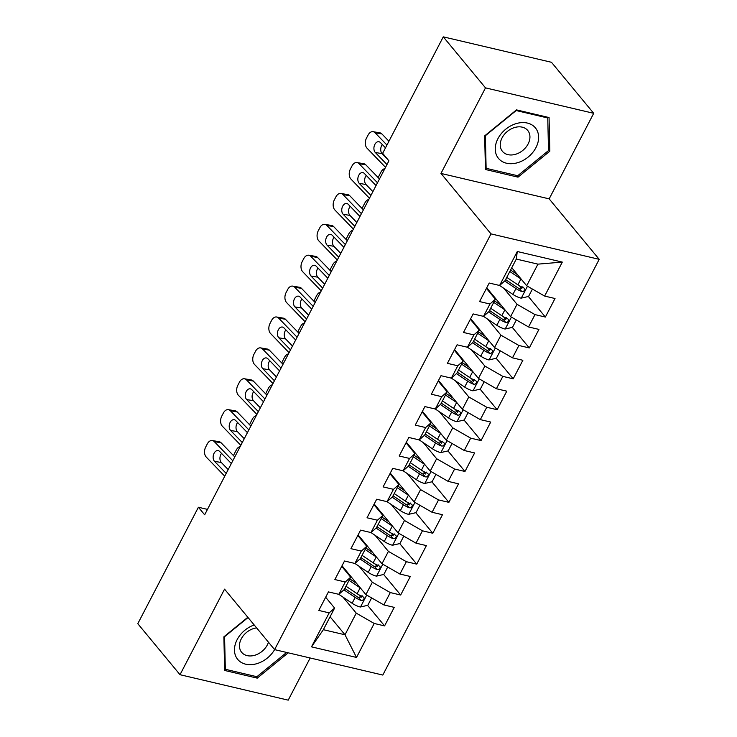 <?xml version="1.0" encoding="UTF-8"?>
<svg xmlns="http://www.w3.org/2000/svg" width="737" height="737" viewBox="0 0 737 737"><rect width="100%" height="100%" fill="white"/><g stroke="black" fill="none" stroke-linecap="round" stroke-linejoin="round"><path stroke-width="1.11" d="M593.709 113.314L485.499 87.869L440.966 173.425L549.166 198.87L593.709 113.314L551.479 62.295L443.278 36.85L382.66 153.287L388.915 160.85L204.656 514.804L198.4 507.249L137.791 623.686L180.012 674.705L288.213 700.15L310.166 657.984M549.166 198.87L599.209 259.332L382.798 675.064L274.597 649.619L491.008 233.887L599.209 259.332M330.084 616.758L344.999 634.778L356.515 657.441L374.203 623.465L384.585 625.906L394.231 607.371L383.848 604.93L390.288 592.576L400.661 595.017L410.316 576.491L399.933 574.049L406.363 561.695L416.746 564.137L426.391 545.601L416.009 543.16L422.439 530.806L432.822 533.247L442.467 514.721L432.085 512.279L438.515 499.916L448.897 502.358L458.543 483.831L448.17 481.39L454.6 469.036L464.983 471.477L474.628 452.942L464.246 450.5L470.676 438.147L481.058 440.588L490.704 422.061L480.321 419.62L486.752 407.266L497.134 409.708L506.78 391.172L496.397 388.731L502.837 376.377L513.21 378.818L522.865 360.282L512.482 357.841L518.912 345.487L529.295 347.928L538.94 329.402L528.558 326.961L534.988 314.607L545.371 317.048L555.016 298.513L544.634 296.071L526.679 285.763L537.936 264.141L516.296 259.055L505.038 280.677L499.603 285.477L517.291 251.51L562.322 262.096L544.634 296.071M356.515 657.441L311.484 646.846L329.172 612.88L334.607 608.071L325.653 597.246M371.632 597.919L367.781 605.307L360.319 607.021A9.765 3.197 -152.5 0 1 352.12 603.271L338.827 594.335L328.435 591.903L318.789 610.439L329.172 612.88M350.692 577.182L344.262 589.536L338.817 594.344L345.248 581.99L350.692 577.182L341.728 566.357M387.708 567.029L383.857 574.427L376.404 576.141A9.765 3.197 -152.5 0 1 368.196 572.391L354.902 563.455L344.511 561.014L334.865 579.549L345.248 581.99M366.768 546.292L360.338 558.646L354.893 563.455L361.323 551.101L366.768 546.292L357.813 535.477M403.784 536.14L399.942 543.538L392.48 545.251A9.765 3.197 -152.5 0 1 384.281 541.502L370.978 532.565L360.596 530.133L350.941 548.66L361.323 551.101M382.844 515.412L376.414 527.766L370.969 532.575L377.408 520.221L382.844 515.412L373.889 504.587M419.869 505.26L416.018 512.648L408.556 514.362A9.765 3.197 -152.5 0 1 400.357 510.612L387.063 501.676L376.671 499.244L367.026 517.779L377.408 520.221M398.929 484.522L392.489 496.876L387.054 501.685L393.484 489.331L398.929 484.522L389.965 473.698M435.945 474.37L432.094 481.768L424.641 483.481A9.765 3.197 -152.5 0 1 416.433 479.732L403.139 470.796L392.747 468.354L383.102 486.89L393.484 489.331M415.005 453.633L408.574 465.996L403.13 470.796L409.56 458.442L415.005 453.633L406.05 442.817M452.021 443.481L448.17 450.878L440.717 452.592A9.765 3.197 -152.5 0 1 432.508 448.842L419.215 439.906L408.823 437.474L399.178 456L409.56 458.442M431.081 422.752L424.65 435.106L419.206 439.915L425.636 427.561L431.081 422.752L422.126 411.928M468.096 412.6L464.255 419.998L456.793 421.702A9.765 3.197 -152.5 0 1 448.593 417.953L435.291 409.017L424.908 406.584L415.263 425.12L425.636 427.561M447.156 391.863L440.726 404.217L435.291 409.026L441.721 396.672L447.156 391.863L438.202 381.038M484.181 381.711L480.331 389.108L472.868 390.822A9.765 3.197 -152.5 0 1 464.669 387.072L451.376 378.136L440.984 375.695L431.338 394.231L441.721 396.672M463.241 360.983L456.811 373.337L451.366 378.136L457.797 365.782L463.241 360.983L454.278 350.158M500.257 350.83L496.406 358.219L488.953 359.932A9.765 3.197 -152.5 0 1 480.745 356.183L467.451 347.247L457.06 344.815L447.414 363.341L457.797 365.782M479.317 330.093L472.887 342.447L467.442 347.256L473.873 334.902L479.317 330.093L470.363 319.268M516.333 319.941L512.482 327.339L505.029 329.043A9.765 3.197 -152.5 0 1 496.821 325.303L483.527 316.357L473.145 313.925L463.49 332.461L473.873 334.902M495.393 299.204L488.963 311.558L483.518 316.366L489.958 304.012L495.393 299.204L486.438 288.379M532.418 289.051L528.567 296.449L521.105 298.163A9.765 3.197 -152.5 0 1 512.906 294.413L499.603 285.477L489.221 283.036L479.575 301.571L489.958 304.012M503.786 288.278L517.033 304.298L510.603 316.652L486.733 287.808M534.988 314.607L517.033 304.298M528.558 326.961L510.603 316.652M517.291 251.51L516.296 259.055M487.701 319.167L500.957 335.178L494.527 347.532L470.657 318.697M518.912 345.487L500.957 335.178M512.482 357.841L494.527 347.532M471.625 350.057L484.882 366.068L478.451 378.422L454.582 349.587M502.837 376.377L484.882 366.068M496.397 388.731L478.451 378.422M455.549 380.937L468.796 396.957L462.366 409.311L438.497 380.467M486.752 407.266L468.796 396.957M480.321 419.62L462.366 409.311M439.473 411.826L452.721 427.838L446.29 440.192L422.421 411.357M470.676 438.147L452.721 427.838M464.246 450.5L446.29 440.192M423.388 442.716L436.645 458.727L430.215 471.081L406.345 442.237M454.6 469.036L436.645 458.727M448.17 481.39L430.215 471.081M407.312 473.596L420.569 489.608L414.139 501.971L390.269 473.126M438.515 499.916L420.569 489.608M432.085 512.279L414.139 501.971M391.236 504.486L404.484 520.497L398.054 532.851L374.184 504.016M422.439 530.806L404.484 520.497M416.009 543.16L398.054 532.851M375.151 535.375L388.408 551.387L381.978 563.741L358.108 534.896M406.363 561.695L388.408 551.387M399.933 574.049L381.978 563.741M359.076 566.256L372.332 582.267L365.902 594.621L342.032 565.786M390.288 592.576L372.332 582.267M383.848 604.93L365.902 594.621M343 597.145L356.257 613.156L344.999 634.778L323.359 629.693L334.607 608.071M374.203 623.465L356.257 613.156M485.499 87.869L443.278 36.85M254.201 624.967A23.953 17.881 140.4 0 0 234.495 650.964A23.953 17.881 140.4 0 0 256.605 663.742A23.953 17.881 140.4 0 0 274.597 649.619L224.555 589.149L180.012 674.705M440.966 173.425L491.008 233.887M207.484 509.387L198.4 507.249M511.773 267.743L526.679 285.763M311.484 646.846L323.359 629.693M537.936 264.141L562.322 262.096M247.825 617.274L223.873 636.832L224.656 670.467L257.241 678.132L288.231 652.825M485.443 169.492L518.028 177.156L549.839 151.186L549.065 117.551L516.48 109.887L484.67 135.857L485.443 169.492M384.585 625.906L367.579 605.353M361.121 597.55L358.799 594.75M400.661 595.017L383.655 574.473M377.197 566.661L374.875 563.869M416.746 564.137L399.74 543.584M393.272 535.781L390.96 532.98M432.822 533.247L415.815 512.703M409.348 504.891L407.036 502.09M448.897 502.358L431.891 481.814M425.433 474.002L423.112 471.21M464.983 471.477L447.967 450.924M441.509 443.121L439.197 440.321M481.058 440.588L464.052 420.044M457.585 412.232L455.273 409.431M497.134 409.708L480.128 389.154M473.67 381.351L471.348 378.551M513.21 378.818L496.204 358.265M489.746 350.462L487.424 347.661M529.295 347.928L512.289 327.385M505.822 319.572L503.509 316.772M545.371 317.048L528.365 296.495M521.897 288.692L519.585 285.892M255.859 676.465L257.241 678.132M516.646 175.489L518.028 177.156M548.494 149.556L549.839 151.186M224.748 476.213L206.268 457.078A7.37 4.873 -80.3 0 1 205.706 446.99L207.309 443.904A7.37 4.873 -80.3 0 1 212.33 440.551A7.37 4.873 -80.3 0 1 214.31 441.638L232.791 460.763M234.781 456.94L221.118 442.799L214.31 441.638M212.33 440.551L219.147 441.712A7.37 4.873 99.7 0 1 221.118 442.799M221.542 453.402A5.896 3.897 -80.3 0 0 220.879 454.434A5.896 3.897 -80.3 0 0 221.33 462.504L228.194 469.607M226.204 473.43L214.522 461.344A5.896 3.897 99.7 0 1 214.071 453.273A5.896 3.897 99.7 0 1 218.088 450.593A5.896 3.897 99.7 0 1 219.663 451.459L231.344 463.545M360.421 588.006A9.765 3.197 -152.5 0 1 360.163 587.831L349.034 580.36M356.717 583.529L349.808 578.886M346.657 571.378A13.45 4.404 -152.5 0 1 346.114 571.654M343.129 568.052L343.949 568.098M343.912 589.84L355.179 597.403A9.765 3.197 27.5 0 0 360.992 600.406L362.438 600.425L363.986 598.988L364.041 597.735L362.926 596.703A9.765 3.197 -152.5 0 1 357.104 593.7L345.985 586.228M233.583 455.696A7.37 3.611 -73.7 0 1 234.541 453.338L236.153 450.252A7.37 3.611 -73.7 0 1 240.115 446.696M362.07 595.671L358.744 597.689A4.975 1.631 -152.5 0 1 357.242 596.804L344.824 588.458M240.833 445.323L222.344 426.198A7.37 4.873 -80.3 0 1 221.782 416.11L223.385 413.015A7.37 4.873 -80.3 0 1 228.406 409.661A7.37 4.873 -80.3 0 1 230.386 410.758L248.866 429.883M250.856 426.05L237.194 411.919L230.386 410.758M228.406 409.661L235.223 410.831A7.37 4.873 99.7 0 1 237.194 411.919M237.618 422.513A5.896 3.897 -80.3 0 0 236.955 423.554A5.896 3.897 -80.3 0 0 237.406 431.624L244.269 438.718M242.28 442.541L230.598 430.463A5.896 3.897 99.7 0 1 230.147 422.384A5.896 3.897 99.7 0 1 234.163 419.703A5.896 3.897 99.7 0 1 235.748 420.578L247.42 432.656M256.909 414.434L238.429 395.308A7.37 4.873 -80.3 0 1 237.858 385.221L239.47 382.135A7.37 4.873 -80.3 0 1 244.491 378.781A7.37 4.873 -80.3 0 1 246.462 379.868L264.952 398.993M266.941 395.17L253.279 381.029L246.462 379.868M244.491 378.781L251.299 379.942A7.37 4.873 99.7 0 1 253.279 381.029M253.694 391.623A5.896 3.897 -80.3 0 0 253.04 392.664A5.896 3.897 -80.3 0 0 253.491 400.735L260.345 407.828M258.355 411.661L246.674 399.574A5.896 3.897 99.7 0 1 246.222 391.504A5.896 3.897 99.7 0 1 250.239 388.823A5.896 3.897 99.7 0 1 251.824 389.689L263.505 401.776M376.496 557.117A9.765 3.197 -152.5 0 1 376.238 556.942L365.119 549.47M372.793 552.649L365.884 547.996M362.733 540.488A13.45 4.404 -152.5 0 1 362.189 540.765M359.205 537.162L360.024 537.218M359.997 558.95L371.255 566.523A9.765 3.197 27.5 0 0 377.068 569.517L378.514 569.544L380.062 568.098L380.117 566.845L379.002 565.813A9.765 3.197 -152.5 0 1 373.18 562.81L362.06 555.339M249.659 424.807A7.37 3.611 -73.7 0 1 250.626 422.448L252.229 419.362A7.37 3.611 -73.7 0 1 256.19 415.806M378.145 564.782L374.82 566.799A4.975 1.631 -152.5 0 1 373.318 565.924L360.9 557.577M392.572 526.227A9.765 3.197 -152.5 0 1 392.314 526.061L381.195 518.581M388.878 521.759L381.959 517.116M378.809 509.599A13.45 4.404 -152.5 0 1 378.274 509.884M375.29 506.273L376.1 506.328M376.073 528.07L387.33 535.633A9.765 3.197 27.5 0 0 393.153 538.636L394.59 538.655L396.137 537.218L396.193 535.956L395.078 534.924A9.765 3.197 -152.5 0 1 389.265 531.93L378.136 524.449M265.735 393.927A7.37 3.611 -73.7 0 1 266.702 391.568L268.305 388.473A7.37 3.611 -73.7 0 1 272.275 384.926M394.221 533.892L390.896 535.919A4.975 1.631 -152.5 0 1 389.394 535.034L376.976 526.688M256.633 627.915A16.398 12.243 140.4 0 0 253.989 628.449A16.398 12.243 140.4 0 0 241.257 638.887A16.398 12.243 140.4 0 0 241.662 652.337A16.398 12.243 140.4 0 0 254.606 655.313A16.398 12.243 140.4 0 0 268.461 642.203M286.619 652.448L256.9 676.713L225.329 669.288L224.573 636.694L248.037 617.532M224.61 668.413L225.329 669.288M516.49 123.521A23.953 17.881 140.4 0 0 495.255 149.307A23.953 17.881 140.4 0 0 517.392 162.766A23.953 17.881 140.4 0 0 538.627 136.981A23.953 17.881 140.4 0 0 516.49 123.521M514.776 127.473A16.398 12.243 140.4 0 0 502.044 137.911A16.398 12.243 140.4 0 0 502.459 151.361A16.398 12.243 140.4 0 0 515.403 154.337A16.398 12.243 140.4 0 0 528.134 143.908A16.398 12.243 140.4 0 0 527.729 130.449A16.398 12.243 140.4 0 0 514.776 127.473M548.512 150.569L517.696 175.738L486.125 168.312L485.37 135.719L516.186 110.55L547.757 117.975L548.512 150.569M485.397 167.437L486.125 168.312M547.001 117.063L547.757 117.975M272.985 383.553L254.505 364.428A7.37 4.873 -80.3 0 1 253.933 354.331L255.546 351.245A7.37 4.873 -80.3 0 1 260.566 347.892A7.37 4.873 -80.3 0 1 262.538 348.979L281.027 368.104M283.017 364.281L269.355 350.139L262.538 348.979M260.566 347.892L267.374 349.052A7.37 4.873 99.7 0 1 269.355 350.139M269.779 360.743A5.896 3.897 -80.3 0 0 269.116 361.775A5.896 3.897 -80.3 0 0 269.567 369.845L276.421 376.948M274.431 380.771L262.759 368.684A5.896 3.897 99.7 0 1 262.308 360.614A5.896 3.897 99.7 0 1 266.324 357.933A5.896 3.897 99.7 0 1 267.899 358.799L279.581 370.886M289.07 352.664L270.58 333.539A7.37 4.873 -80.3 0 1 270.018 323.451L271.621 320.355A7.37 4.873 -80.3 0 1 276.642 317.002A7.37 4.873 -80.3 0 1 278.623 318.098L297.103 337.224M299.093 333.391L285.431 319.259L278.623 318.098M276.642 317.002L283.459 318.172A7.37 4.873 99.7 0 1 285.431 319.259M285.855 329.854A5.896 3.897 -80.3 0 0 285.191 330.895A5.896 3.897 -80.3 0 0 285.643 338.965L292.506 346.058M290.516 349.882L278.835 337.804A5.896 3.897 99.7 0 1 278.383 329.725A5.896 3.897 99.7 0 1 282.4 327.044A5.896 3.897 99.7 0 1 283.975 327.919L295.657 339.997M408.657 495.347A9.765 3.197 -152.5 0 1 408.39 495.172L397.271 487.701M404.954 490.87L398.035 486.227M394.894 478.718A13.45 4.404 -152.5 0 1 394.35 478.995M391.365 475.393L392.185 475.439M392.148 497.18L403.406 504.744A9.765 3.197 27.5 0 0 409.228 507.747L410.675 507.765L412.223 506.328L412.269 505.075L411.154 504.044A9.765 3.197 -152.5 0 1 405.341 501.04L394.221 493.569M281.82 363.037A7.37 3.611 -73.7 0 1 282.778 360.679L284.39 357.592A7.37 3.611 -73.7 0 1 288.351 354.036M410.306 503.012L406.981 505.029A4.975 1.631 -152.5 0 1 405.47 504.145L393.051 495.798M424.733 464.457A9.765 3.197 -152.5 0 1 424.475 464.282L413.356 456.811M421.03 459.989L414.12 455.337M410.97 447.829A13.45 4.404 -152.5 0 1 410.426 448.105M407.441 444.503L408.261 444.558M408.234 466.291L419.491 473.863A9.765 3.197 27.5 0 0 425.304 476.857L426.751 476.885L428.298 475.439L428.354 474.186L427.239 473.154A9.765 3.197 -152.5 0 1 421.417 470.151L410.297 462.679M297.895 332.157A7.37 3.611 -73.7 0 1 298.853 329.789L300.466 326.703A7.37 3.611 -73.7 0 1 304.427 323.147M426.382 472.122L423.056 474.14A4.975 1.631 -152.5 0 1 421.555 473.265L409.136 464.918M305.146 321.774L286.656 302.649A7.37 4.873 -80.3 0 1 286.094 292.561L287.697 289.475A7.37 4.873 -80.3 0 1 292.727 286.122A7.37 4.873 -80.3 0 1 294.699 287.209L313.179 306.334M315.178 302.511L301.507 288.37L294.699 287.209M292.727 286.122L299.535 287.283A7.37 4.873 99.7 0 1 301.507 288.37M301.93 298.973A5.896 3.897 -80.3 0 0 301.267 300.005A5.896 3.897 -80.3 0 0 301.728 308.075L308.582 315.169M306.592 319.001L294.911 306.914A5.896 3.897 99.7 0 1 294.459 298.844A5.896 3.897 99.7 0 1 298.476 296.163A5.896 3.897 99.7 0 1 300.06 297.029L311.733 309.116M440.809 433.577A9.765 3.197 -152.5 0 1 440.551 433.402L429.431 425.922M437.105 429.1L430.196 424.457M427.045 416.939A13.45 4.404 -152.5 0 1 426.502 417.225M423.526 413.614L424.337 413.669M424.309 435.41L435.567 442.974A9.765 3.197 27.5 0 0 441.38 445.977L442.826 445.996L444.374 444.558L444.429 443.305L443.315 442.274A9.765 3.197 -152.5 0 1 437.492 439.27L426.373 431.79M313.971 301.267A7.37 3.611 -73.7 0 1 314.939 298.909L316.542 295.813A7.37 3.611 -73.7 0 1 320.503 292.267M442.458 441.233L439.132 443.259A4.975 1.631 -152.5 0 1 437.631 442.375L425.212 434.029M321.221 290.894L302.741 271.769A7.37 4.873 -80.3 0 1 302.17 261.672L303.782 258.586A7.37 4.873 -80.3 0 1 308.803 255.232A7.37 4.873 -80.3 0 1 310.774 256.319L329.264 275.445M331.254 271.621L317.592 257.489L310.774 256.319M308.803 255.232L315.611 256.393A7.37 4.873 99.7 0 1 317.592 257.489M318.006 268.084A5.896 3.897 -80.3 0 0 317.352 269.116A5.896 3.897 -80.3 0 0 317.804 277.195L324.658 284.289M322.668 288.112L310.996 276.025A5.896 3.897 99.7 0 1 310.535 267.955A5.896 3.897 99.7 0 1 314.552 265.274A5.896 3.897 99.7 0 1 316.136 266.14L327.818 278.227M456.885 402.688A9.765 3.197 -152.5 0 1 456.627 402.513L445.507 395.041M453.191 398.21L446.272 393.567M443.121 386.059A13.45 4.404 -152.5 0 1 442.587 386.335M439.602 382.733L440.413 382.779M440.385 404.521L451.643 412.084A9.765 3.197 27.5 0 0 457.465 415.088L458.911 415.106L460.459 413.669L460.505 412.416L459.391 411.384A9.765 3.197 -152.5 0 1 453.577 408.381L442.449 400.91M330.047 270.378A7.37 3.611 -73.7 0 1 331.014 268.019L332.617 264.933A7.37 3.611 -73.7 0 1 336.588 261.377M458.534 410.352L455.208 412.37A4.975 1.631 -152.5 0 1 453.706 411.486L441.288 403.139M337.297 260.004L318.817 240.879A7.37 4.873 -80.3 0 1 318.255 230.792L319.858 227.696A7.37 4.873 -80.3 0 1 324.879 224.343A7.37 4.873 -80.3 0 1 326.86 225.439L345.34 244.564M347.33 240.741L333.668 226.6L326.86 225.439M324.879 224.343L331.696 225.513A7.37 4.873 99.7 0 1 333.668 226.6M334.091 237.194A5.896 3.897 -80.3 0 0 333.428 238.235A5.896 3.897 -80.3 0 0 333.879 246.305L340.743 253.399M338.744 257.222L327.071 245.145A5.896 3.897 99.7 0 1 326.62 237.065A5.896 3.897 99.7 0 1 330.637 234.384A5.896 3.897 99.7 0 1 332.212 235.26L343.893 247.337M472.97 371.798A9.765 3.197 -152.5 0 1 472.712 371.632L461.583 364.152M469.266 367.33L462.357 362.678M459.206 355.17A13.45 4.404 -152.5 0 1 458.663 355.446M455.678 351.844L456.498 351.899M456.461 373.631L467.728 381.204A9.765 3.197 27.5 0 0 473.541 384.207L474.987 384.226L476.535 382.779L476.59 381.526L475.466 380.495A9.765 3.197 -152.5 0 1 469.653 377.501L458.534 370.02M346.132 239.497A7.37 3.611 -73.7 0 1 347.09 237.13L348.702 234.044A7.37 3.611 -73.7 0 1 352.664 230.488M474.619 379.463L471.293 381.48A4.975 1.631 -152.5 0 1 469.791 380.605L457.364 372.259M353.382 229.115L334.893 209.99A7.37 4.873 -80.3 0 1 334.331 199.902L335.934 196.816A7.37 4.873 -80.3 0 1 340.955 193.463A7.37 4.873 -80.3 0 1 342.935 194.55L361.416 213.675M363.405 209.852L349.743 195.71L342.935 194.55M340.955 193.463L347.772 194.623A7.37 4.873 99.7 0 1 349.743 195.71M350.167 206.314A5.896 3.897 -80.3 0 0 349.504 207.346A5.896 3.897 -80.3 0 0 349.955 215.416L356.819 222.51M354.829 226.342L343.147 214.255A5.896 3.897 99.7 0 1 342.696 206.185A5.896 3.897 99.7 0 1 346.712 203.504A5.896 3.897 99.7 0 1 348.297 204.37L359.969 216.457M489.046 340.918A9.765 3.197 -152.5 0 1 488.788 340.743L477.668 333.262M485.342 336.44L478.433 331.797M475.282 324.28A13.45 4.404 -152.5 0 1 474.739 324.566M471.754 320.954L472.574 321.01M472.546 342.751L483.804 350.315A9.765 3.197 27.5 0 0 489.617 353.318L491.063 353.336L492.611 351.899L492.666 350.646L491.551 349.614A9.765 3.197 -152.5 0 1 485.729 346.611L474.61 339.131M362.208 208.608A7.37 3.611 -73.7 0 1 363.166 206.249L364.778 203.154A7.37 3.611 -73.7 0 1 368.74 199.607M490.695 348.583L487.369 350.6A4.975 1.631 -152.5 0 1 485.867 349.716L473.449 341.369M369.458 198.235L350.969 179.109A7.37 4.873 -80.3 0 1 350.407 169.013L352.019 165.926A7.37 4.873 -80.3 0 1 357.04 162.573A7.37 4.873 -80.3 0 1 359.011 163.66L377.501 182.785M379.491 178.962L365.819 164.83L359.011 163.66M357.04 162.573L363.848 163.734A7.37 4.873 99.7 0 1 365.819 164.83M366.243 175.424A5.896 3.897 -80.3 0 0 365.589 176.456A5.896 3.897 -80.3 0 0 366.04 184.536L372.894 191.629M370.904 195.452L359.223 183.366A5.896 3.897 99.7 0 1 358.772 175.295A5.896 3.897 99.7 0 1 362.788 172.615A5.896 3.897 99.7 0 1 364.373 173.49L376.045 185.567M505.121 310.028A9.765 3.197 -152.5 0 1 504.863 309.853L493.744 302.382M501.418 305.551L494.509 300.908M491.358 293.4A13.45 4.404 -152.5 0 1 490.814 293.676M487.839 290.074L488.649 290.12M488.622 311.862L499.879 319.434A9.765 3.197 27.5 0 0 505.702 322.428L507.139 322.456L508.687 321.01L508.742 319.757L507.627 318.725A9.765 3.197 -152.5 0 1 501.814 315.722L490.685 308.25M378.284 177.718A7.37 3.611 -73.7 0 1 379.251 175.36L380.854 172.274A7.37 3.611 -73.7 0 1 384.825 168.718M506.77 317.693L503.445 319.711A4.975 1.631 -152.5 0 1 501.943 318.826L489.525 310.48M385.534 167.345L367.054 148.22A7.37 4.873 -80.3 0 1 366.482 138.132L368.095 135.046A7.37 4.873 -80.3 0 1 373.115 131.693A7.37 4.873 -80.3 0 1 375.087 132.78L386.953 145.051M388.943 141.228L381.904 133.941L375.087 132.78M373.115 131.693L379.923 132.853A7.37 4.873 99.7 0 1 381.904 133.941M382.319 144.535A5.896 3.897 -80.3 0 0 381.665 145.576A5.896 3.897 -80.3 0 0 382.116 153.646L387.966 159.699M386.98 164.563L375.308 152.485A5.896 3.897 99.7 0 1 374.847 144.415A5.896 3.897 99.7 0 1 378.873 141.725A5.896 3.897 99.7 0 1 380.449 142.6L385.506 147.833M521.206 279.139A9.765 3.197 -152.5 0 1 520.939 278.973L509.82 271.492M517.503 274.671L510.584 270.018M504.698 280.972L515.955 288.545A9.765 3.197 27.5 0 0 521.778 291.548L523.224 291.566L524.772 290.129L524.818 288.867L523.703 287.835A9.765 3.197 -152.5 0 1 517.89 284.841L506.77 277.361M522.855 286.804L519.53 288.821A4.975 1.631 -152.5 0 1 518.019 287.946L505.6 279.599M221.33 462.504L214.522 461.344M360.513 606.984L366.704 595.091M357.104 593.7L360.163 587.831M352.12 603.271L355.179 597.403M358.744 597.689L360.992 600.406M237.406 431.624L230.598 430.463M253.491 400.735L246.674 399.574M376.589 576.094L382.779 564.201M373.18 562.81L376.238 556.942M368.196 572.391L371.255 566.523M374.82 566.799L377.068 569.517M392.664 545.205L398.855 533.312M389.265 531.93L392.314 526.061M384.281 541.502L387.33 535.633M390.896 535.919L393.153 538.636M269.567 369.845L262.759 368.684M285.643 338.965L278.835 337.804M408.749 514.325L414.94 502.431M405.341 501.04L408.39 495.172M400.357 510.612L403.406 504.744M406.981 505.029L409.228 507.747M424.825 483.435L431.016 471.542M421.417 470.151L424.475 464.282M416.433 479.732L419.491 473.863M423.056 474.14L425.304 476.857M301.728 308.075L294.911 306.914M440.901 452.555L447.092 440.652M437.492 439.27L440.551 433.402M432.508 448.842L435.567 442.974M439.132 443.259L441.38 445.977M317.804 277.195L310.996 276.025M456.977 421.665L463.177 409.772M453.577 408.381L456.627 402.513M448.593 417.953L451.643 412.084M455.208 412.37L457.465 415.088M333.879 246.305L327.071 245.145M473.062 390.776L479.253 378.882M469.653 377.501L472.712 371.632M464.669 387.072L467.728 381.204M471.293 381.48L473.541 384.207M349.955 215.416L343.147 214.255M489.138 359.896L495.328 347.993M485.729 346.611L488.788 340.743M480.745 356.183L483.804 350.315M487.369 350.6L489.617 353.318M366.04 184.536L359.223 183.366M505.214 329.006L511.404 317.113M501.814 315.722L504.863 309.853M496.821 325.303L499.879 319.434M503.445 319.711L505.702 322.428M382.116 153.646L375.308 152.485M521.299 298.117L527.489 286.223M517.89 284.841L520.939 278.973M512.906 294.413L515.955 288.545M519.53 288.821L521.778 291.548M346.491 572.105L346.786 571.534M362.567 541.216L362.862 540.645M378.643 510.336L378.947 509.764M394.728 479.446L395.023 478.875M410.804 448.566L411.099 447.985M426.88 417.676L427.184 417.105M442.955 386.787L443.259 386.216M459.04 355.907L459.335 355.326M475.116 325.017L475.411 324.446M491.192 294.127L491.496 293.556"/></g></svg>
